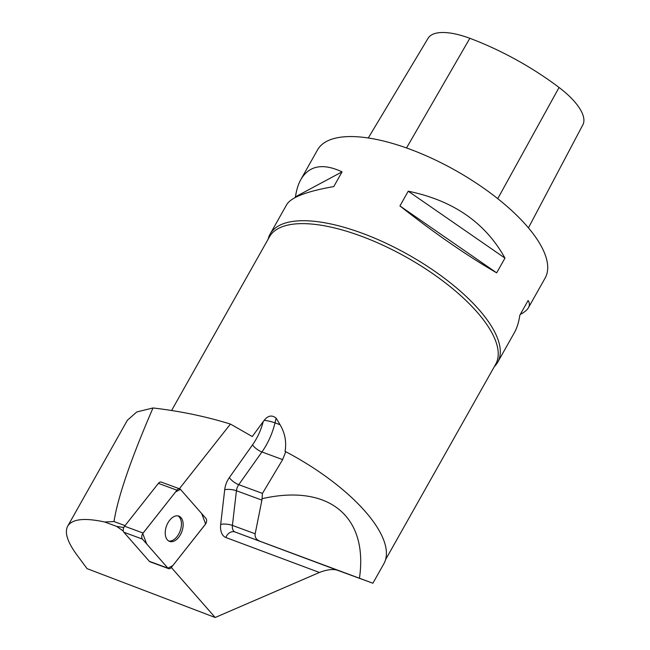 <?xml version="1.0" encoding="UTF-8"?>
<svg xmlns="http://www.w3.org/2000/svg" width="650" height="650" viewBox="0 0 650 650"><rect width="100%" height="100%" fill="white"/><g stroke="black" fill="none" stroke-linecap="round" stroke-linejoin="round"><path stroke-width="0.97" d="M168.594 568.628L150.036 561.803A4.144 2.519 -69.8 0 1 149.37 561.332L123.866 532.253A4.144 2.519 -69.8 0 1 124.564 526.216L158.397 483.356A4.144 2.519 -69.8 0 1 161.232 482.073L179.79 488.898A4.144 2.519 110.2 0 0 176.954 490.181L143.114 533.049A4.144 2.519 110.2 0 0 142.415 539.077L167.919 568.165A4.144 2.519 110.2 0 0 168.594 568.628A4.144 2.519 110.2 0 0 171.429 567.344L205.262 524.485A4.144 2.519 110.2 0 0 205.961 518.448L180.456 489.369A4.144 2.519 110.2 0 0 179.79 488.898M165.344 530.822A13.471 8.174 110.2 0 0 169.536 541.401A13.471 8.174 110.2 0 0 181.862 531.586A13.471 8.174 110.2 0 0 178.839 516.124A13.471 8.174 110.2 0 0 165.344 530.822M179.376 488.743L230.433 424.068L252.273 436.54L263.226 421.582A44.923 27.276 -69.8 0 1 252.525 444.884L229.336 477.587A16.713 10.148 110.2 0 0 224.705 489.718L220.691 524.396A16.713 10.148 110.2 0 0 225.875 537.517L319.418 572.471C326.519 569.717 332.361 568.913 336.944 570.066L372.881 583.237L383.825 563.818A130.341 49.668 -150.6 0 0 285.748 451.726L282.636 459.591L262.462 493.399L238.745 484.673L261.934 451.969L282.636 459.591M319.418 572.471L215.182 617.5L171.316 567.483M123.297 531.066L116.675 526.403L104.723 522.007C84.451 517.603 72.118 518.984 67.706 526.151C64.374 532.431 67.429 542.011 76.871 554.881L87.076 568.644L215.182 617.5M252.525 444.884A8.361 2.706 35.3 0 0 261.934 451.969A53.284 32.346 110.2 0 0 274.999 422.849L276.128 418.137L280.061 424.718C285.001 433.103 286.666 442 285.049 451.401L285.748 451.726M336.944 570.066L235.007 531.976L372.881 583.237M261.909 500.118L255.174 533.788L232.416 525.411L236.429 490.742L261.909 500.118L262.462 493.399M359.466 578.11C368.42 516.222 328.738 483.714 262.389 498.607M259.545 541.003C256.157 539.557 254.694 537.152 255.174 533.788M125.044 525.606L114.01 521.552C117.796 497.242 130.796 459.379 153.002 407.964C180.107 411.109 205.912 416.479 230.433 424.068M104.723 522.007L114.01 521.552M116.675 526.403L123.776 527.524M153.002 407.964L136.809 411.954L127.408 420.201L67.706 526.151M494.358 366.584A130.601 49.766 -150.6 0 0 497.713 362.229A130.601 49.766 -150.6 0 0 455.886 287.349A130.601 49.766 -150.6 0 0 333.393 224.534A130.601 49.766 -150.6 0 0 270.148 234A130.601 49.766 -150.6 0 0 268.158 239.127M497.713 362.229L514.378 332.662C517.002 327.974 518.814 322.173 519.813 315.25L528.109 300.519C529.669 302.908 529.791 305.281 528.474 307.645L545.131 278.07A130.601 49.766 -150.6 0 0 455.78 170.601A130.601 49.766 -150.6 0 0 317.566 149.849L300.909 179.416C309.238 165.482 322.952 162.955 342.062 171.852L333.767 186.582C306.995 191.271 291.346 197.226 286.812 204.433L270.148 234M399.929 205.936L408.233 191.206C453.123 200.403 485.363 222.698 504.961 258.107L496.665 272.838C466.854 255.564 434.606 233.261 399.929 205.936L496.665 272.838M528.474 307.645C527.134 310.001 524.396 312.276 520.252 314.462M295.027 197.608L295.466 196.828C296.465 189.906 298.277 184.096 300.909 179.416M528.434 227.857L582.847 124.841A58.752 22.384 -150.6 0 0 559.057 87.482A142.334 54.243 -150.6 0 0 469.836 38.301A58.752 22.384 -150.6 0 0 428.09 38.277L368.282 137.979M504.961 258.107L408.233 191.206M342.062 171.852L295.466 196.828M276.128 418.137C271.936 414.781 267.954 415.521 264.184 420.371L263.226 421.582M168.716 541.011A13.471 8.174 110.2 0 0 180.156 530.961A13.471 8.174 110.2 0 0 177.962 515.889M167.919 568.157L172.803 565.606L205.619 523.973L201.695 513.589L180.464 489.377L175.573 491.928L142.756 533.553L146.681 543.944L167.919 568.157M124.564 526.216L143.114 533.049M176.954 490.181L158.397 483.356M149.37 561.332L167.919 568.165M142.415 539.077L123.866 532.253M224.705 489.718A8.361 2.462 6.6 0 1 236.429 490.742A8.361 5.078 -69.8 0 1 238.745 484.673A8.361 2.706 35.3 0 1 229.336 477.587M280.061 424.718L274.999 422.849A8.361 1.268 -166.5 0 0 264.184 420.371M559.057 87.482L497.754 198.664M469.836 38.301L406.526 147.964M385.548 559.699L495.649 364.293A129.821 49.473 -150.6 0 0 454.074 289.859A129.821 49.473 -150.6 0 0 332.321 227.427A129.821 49.473 -150.6 0 0 269.457 236.836L171.584 410.524M225.875 537.517A8.361 6.638 -69.5 0 1 235.007 531.976A8.361 5.078 -69.8 0 1 232.416 525.411A8.361 2.462 6.6 0 0 220.691 524.396"/></g></svg>
